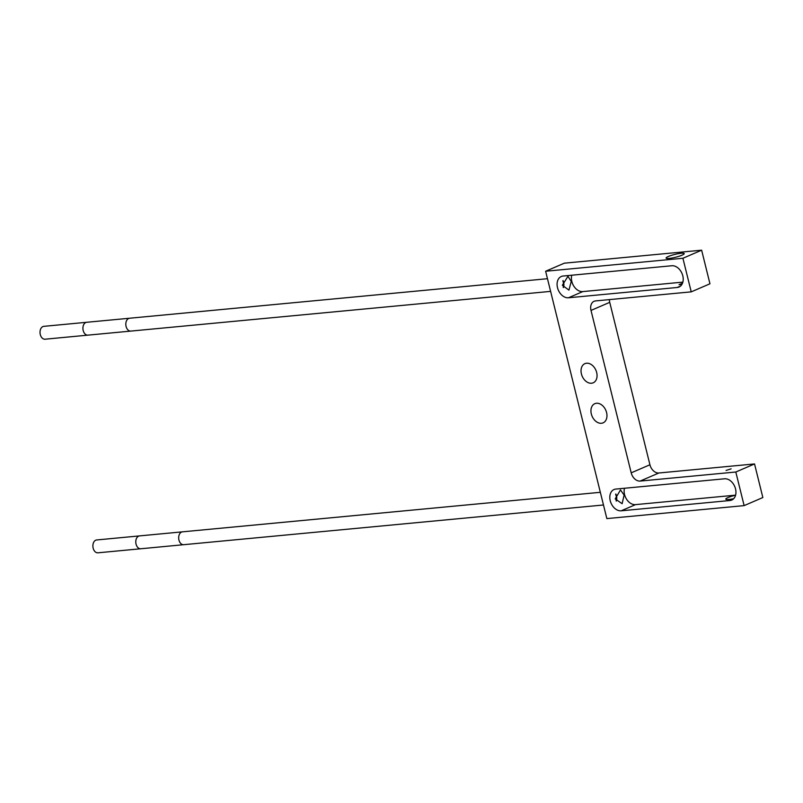 <?xml version="1.0" encoding="UTF-8"?>
<svg xmlns="http://www.w3.org/2000/svg" width="803" height="803" viewBox="0 0 803 803"><rect width="100%" height="100%" fill="white"/><g stroke="black" fill="none" stroke-linecap="round" stroke-linejoin="round"><path stroke-width="1.2" d="M744.13 505.619L762.85 497.539L754.539 463.943L658.872 472.987A9.245 6.625 -113.3 0 1 649.928 464.766L609.728 302.34L591.008 310.42A9.245 6.625 66.7 0 1 594.1 301.286A9.245 6.625 66.7 0 1 595.565 300.914L691.232 291.86L682.911 258.265L545.628 271.243L606.847 518.597L744.13 505.619L735.809 472.013L640.152 481.067A9.245 6.625 66.7 0 1 631.198 472.837L591.008 310.42M609.377 299.609A9.245 6.625 -113.3 0 0 609.728 302.34M691.232 291.86L709.952 283.79L701.631 250.185L564.358 263.173L545.628 271.243M586.571 363.217A10.439 7.478 66.7 0 1 596.338 371.377A10.439 7.478 66.7 0 1 593.176 382.82A10.439 7.478 66.7 0 1 591.52 383.242A10.439 7.478 66.7 0 1 581.753 375.081A10.439 7.478 66.7 0 1 584.905 363.639A10.439 7.478 66.7 0 1 586.571 363.217M671.83 265.753A11.332 8.12 66.7 0 1 682.44 274.606A11.332 8.12 66.7 0 1 679.007 287.022A11.332 8.12 66.7 0 1 677.21 287.484L568.474 297.772A11.332 8.12 66.7 0 1 557.864 288.919A11.332 8.12 66.7 0 1 561.297 276.493A11.332 8.12 66.7 0 1 563.094 276.031L671.83 265.753M729.937 500.52A11.332 8.12 -113.3 0 0 731.734 500.058A11.332 8.12 -113.3 0 0 735.167 487.642A11.332 8.12 -113.3 0 0 724.557 478.789L615.821 489.077A11.332 8.12 -113.3 0 0 614.014 489.529A11.332 8.12 -113.3 0 0 610.591 501.955A11.332 8.12 -113.3 0 0 621.201 510.808L729.937 500.52L733.3 499.064M601.427 423.271A10.439 7.478 -113.3 0 0 603.093 422.85A10.439 7.478 -113.3 0 0 606.245 411.407A10.439 7.478 -113.3 0 0 596.478 403.257A10.439 7.478 -113.3 0 0 594.812 403.678A10.439 7.478 -113.3 0 0 591.66 415.121A10.439 7.478 -113.3 0 0 601.427 423.271M735.578 495.22A9.325 1.465 -13.9 0 0 725.782 499.145A9.325 1.465 -13.9 0 0 728.853 499.476A9.325 1.465 -13.9 0 0 733.711 498.673M616.323 501.082A6.936 4.708 84.6 0 0 616.473 495.772A6.936 4.708 84.6 0 0 615.831 493.996M563.054 280.558A6.936 4.708 -95.4 0 1 563.606 282.164A6.936 4.708 -95.4 0 1 563.425 287.564M701.631 250.185L682.911 258.265M669.2 258.415A9.325 1.465 -13.9 0 0 679.067 256.267A9.325 1.465 -13.9 0 0 684.216 253.607A9.325 1.465 -13.9 0 0 681.135 253.266A9.325 1.465 -13.9 0 0 671.268 255.414A9.325 1.465 -13.9 0 0 666.119 258.084A9.325 1.465 -13.9 0 0 669.2 258.415M754.539 463.943L735.809 472.013M726.063 470.458L731.111 468.842L726.063 470.458M682.49 283.268L679.067 284.623L681.918 284.423M624.483 488.254A11.332 8.12 -113.3 0 0 626.762 499.516A11.332 8.12 -113.3 0 0 635.524 504.625L735.588 495.16M624.102 495.06L622.124 503.702L615.218 498.884L620.488 489.93L624.102 495.06M682.871 282.124L582.807 291.589A11.332 8.12 66.7 0 1 574.035 286.47A11.332 8.12 66.7 0 1 571.766 275.218M562.361 285.276L567.952 276.282L571.244 281.441L568.936 290.124L562.361 285.276M42.9 326.58A6.464 4.386 84.6 0 0 40.15 333.877A6.464 4.386 84.6 0 0 45.038 339.207L87.928 335.142A6.464 4.386 84.6 0 1 83.04 329.822A6.464 4.386 84.6 0 1 85.791 322.525A6.464 4.386 84.6 0 1 86.714 322.284L43.824 326.339A6.464 4.386 84.6 0 0 42.9 326.58M563.174 287.203A6.464 4.386 84.6 0 0 562.863 280.97M95.758 540.188A6.464 4.386 84.6 0 0 93.018 547.485A6.464 4.386 84.6 0 0 97.896 552.815L140.796 548.76A6.464 4.386 84.6 0 1 135.908 543.43A6.464 4.386 84.6 0 1 138.658 536.133A6.464 4.386 84.6 0 1 139.581 535.892L96.681 539.957A6.464 4.386 84.6 0 0 95.758 540.188M616.072 500.731A6.464 4.386 84.6 0 0 615.64 494.397M649.928 464.766L631.198 472.837M658.872 472.987L640.152 481.067M621.201 510.808L635.524 504.625M677.21 287.484L680.583 286.029M568.474 297.772L582.807 291.589M86.714 322.284L129.614 318.229A6.464 4.386 84.6 0 0 128.691 318.47A6.464 4.386 84.6 0 0 125.941 325.767A6.464 4.386 84.6 0 0 130.829 331.087L87.928 335.142M139.581 535.892L182.472 531.837A6.464 4.386 84.6 0 0 181.548 532.078A6.464 4.386 84.6 0 0 178.808 539.375A6.464 4.386 84.6 0 0 183.686 544.695L140.796 548.76M130.829 331.087L550.617 291.379M129.614 318.229L547.475 278.701M183.686 544.695L603.475 504.987M182.472 531.837L600.343 492.309"/></g></svg>
